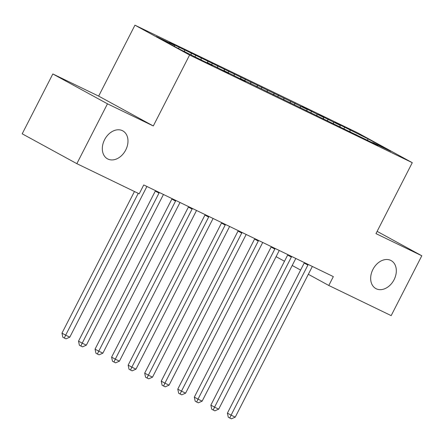 <?xml version="1.0" encoding="UTF-8"?>
<svg xmlns="http://www.w3.org/2000/svg" width="444" height="444" viewBox="0 0 444 444"><rect width="100%" height="100%" fill="white"/><g stroke="black" fill="none" stroke-linecap="round" stroke-linejoin="round"><path stroke-width="0.67" d="M125.741 149.972A15.94 11.755 -61.4 0 1 107.509 158.847A15.94 11.755 -61.4 0 1 104.568 139.738A15.94 11.755 -61.4 0 1 122.794 130.863A15.94 11.755 -61.4 0 1 125.741 149.972M394.078 279.703A15.94 11.755 -61.4 0 1 375.846 288.572A15.94 11.755 -61.4 0 1 372.905 269.464A15.94 11.755 -61.4 0 1 391.131 260.589A15.94 11.755 -61.4 0 1 394.078 279.703M52.83 73.959L107.47 103.813L153.297 125.963L98.657 96.115L52.83 73.959L22.2 133.811L76.845 163.664L139.211 193.817L143.751 184.948L333.339 276.606L328.804 285.475L391.17 315.629L421.8 255.772L377.128 231.368M98.657 96.115L134.954 25.175L357.631 132.828L412.276 162.682L189.599 55.028L134.954 25.175M367.332 140.237L368.12 138.905L344.683 127.239L334.754 122.444L339.999 125.308L318.209 114.447L323.454 117.31L301.67 106.443L306.909 109.313L169.319 42.463L174.564 45.327L174.697 46.548M368.12 138.905L390.864 151.326L372.666 142.53L372.344 142.702M174.564 45.327L156.366 36.53L179.11 48.957L202.547 60.617L212.476 65.412L207.231 62.549L229.015 73.41L223.776 70.546L245.56 81.413L240.321 78.544L377.911 145.393L372.666 142.53M184.488 50.128L184.66 51.637M191.103 53.324L191.275 54.84M201.032 58.125L201.232 59.896M207.648 61.322L207.82 62.837M207.231 62.549L206.91 62.726M217.577 66.123L217.776 67.893M224.192 69.32L224.364 70.835M223.776 70.546L223.454 70.724M234.121 74.12L234.321 75.891M240.737 77.317L240.909 78.832M240.321 78.544L239.999 78.721M250.66 82.118L250.866 83.894M257.281 85.315L257.453 86.83M256.86 86.547L256.538 86.719M267.205 90.115L267.405 91.891M273.826 93.312L273.992 94.827M273.404 94.544L273.082 94.716M283.749 98.113L283.949 99.889M290.365 101.31L290.537 102.825M289.949 102.542L289.627 102.714M300.294 106.11L300.494 107.886M306.909 109.313L307.082 110.822M306.493 110.539L306.171 110.711M316.838 114.108L317.038 115.884M323.454 117.31L323.626 118.82M323.038 118.537L322.716 118.709M333.383 122.106L333.583 123.882M339.999 125.308L340.171 126.818M339.582 126.534L339.26 126.707M349.922 130.103L350.127 131.879M356.121 134.532L355.799 134.704M107.47 103.813L76.845 163.664M412.276 162.682L375.974 233.616L421.8 255.772M153.297 125.963L189.599 55.028M276.085 256.671L284.487 261.261M292.208 265.484L300.616 270.074M308.336 274.292L328.804 285.475M344.683 127.239L343.961 128.649M328.138 119.242L327.417 120.651M311.594 111.244L310.872 112.654M295.049 103.247L294.328 104.656M278.505 95.249L277.783 96.659M261.966 87.252L261.244 88.661M245.421 79.254L244.7 80.664M228.876 71.256L228.155 72.666M212.332 63.259L211.61 64.669M195.787 55.261L195.066 56.671M179.243 47.264L178.538 48.646M307.897 265.074L304.207 263.053L227.406 413.131L231.102 415.146L307.897 265.074A2.492 1.837 118.6 0 0 308.147 264.43M235.237 417.149L231.413 418.825L229.759 418.026L231.102 415.146L235.237 417.149L312.032 267.072A2.492 1.837 118.6 0 1 312.41 266.489M304.207 263.053A2.492 1.837 118.6 0 0 304.395 262.615M229.759 418.026L228.283 417.216L227.406 413.131M291.353 257.076L287.662 255.056L210.867 405.133L214.557 407.148L291.353 257.076A2.492 1.837 118.6 0 0 291.603 256.427M218.692 409.152L214.868 410.828L213.214 410.028L214.557 407.148L218.692 409.152L295.488 259.074A2.492 1.837 118.6 0 1 295.871 258.491M287.662 255.056A2.492 1.837 118.6 0 0 287.851 254.612M213.214 410.028L211.738 409.218L210.867 405.133M274.808 249.073L271.118 247.058L194.322 397.136L198.013 399.15L274.808 249.073A2.492 1.837 118.6 0 0 275.058 248.429M202.148 401.154L198.324 402.83L196.67 402.031L198.013 399.15L202.148 401.154L278.949 251.076A2.492 1.837 118.6 0 1 279.326 250.494M271.118 247.058A2.492 1.837 118.6 0 0 271.306 246.614M196.67 402.031L195.194 401.221L194.322 397.136M258.269 241.075L254.573 239.061L177.778 389.138L181.468 391.153L258.269 241.075A2.492 1.837 118.6 0 0 258.519 240.432M185.603 393.151L181.779 394.833L180.125 394.028L181.468 391.153L185.603 393.151L262.404 243.079A2.492 1.837 118.6 0 1 262.781 242.496M254.573 239.061A2.492 1.837 118.6 0 0 254.762 238.617M180.125 394.028L178.649 393.223L177.778 389.138M241.725 233.078L238.034 231.063L161.233 381.141L164.924 383.155L241.725 233.078A2.492 1.837 118.6 0 0 241.974 232.434M169.064 385.153L165.24 386.835L163.586 386.03L164.924 383.155L169.064 385.153L245.859 235.081A2.492 1.837 118.6 0 1 246.237 234.499M238.034 231.063A2.492 1.837 118.6 0 0 238.217 230.619M163.586 386.03L162.104 385.226L161.233 381.141M225.18 225.08L221.489 223.066L144.689 373.143L148.379 375.158L225.18 225.08A2.492 1.837 118.6 0 0 225.43 224.436M152.52 377.156L148.696 378.832L147.042 378.033L148.379 375.158L152.52 377.156L229.315 227.078A2.492 1.837 118.6 0 1 229.692 226.501M221.489 223.066A2.492 1.837 118.6 0 0 221.673 222.622M147.042 378.033L145.565 377.228L144.689 373.143M208.636 217.083L204.945 215.068L128.144 365.146L131.84 367.16L208.636 217.083A2.492 1.837 118.6 0 0 208.885 216.439M135.975 369.158L132.151 370.834L130.497 370.035L131.84 367.16L135.975 369.158L212.77 219.081A2.492 1.837 118.6 0 1 213.148 218.504M204.945 215.068A2.492 1.837 118.6 0 0 205.134 214.624M130.497 370.035L129.021 369.23L128.144 365.146M192.091 209.085L188.4 207.071L111.605 357.143L115.296 359.163L192.091 209.085A2.492 1.837 118.6 0 0 192.341 208.441M119.43 361.161L115.607 362.837L113.953 362.038L115.296 359.163L119.43 361.161L196.226 211.083A2.492 1.837 118.6 0 1 196.609 210.5M188.4 207.071A2.492 1.837 118.6 0 0 188.589 206.627M113.953 362.038L112.476 361.233L111.605 357.143M175.547 201.088L171.856 199.073L95.06 349.145L98.751 351.165L175.547 201.088A2.492 1.837 118.6 0 0 175.796 200.444M102.886 353.163L99.062 354.839L97.408 354.04L98.751 351.165L102.886 353.163L179.687 203.086A2.492 1.837 118.6 0 1 180.064 202.503M171.856 199.073A2.492 1.837 118.6 0 0 172.044 198.629M97.408 354.04L95.932 353.235L95.06 349.145M159.008 193.09L155.311 191.07L78.516 341.147L82.207 343.168L159.008 193.09A2.492 1.837 118.6 0 0 159.257 192.446M86.341 345.166L82.517 346.842L80.864 346.043L82.207 343.168L86.341 345.166L163.142 195.088A2.492 1.837 118.6 0 1 163.52 194.505M155.311 191.07A2.492 1.837 118.6 0 0 155.5 190.631M80.864 346.043L79.387 345.238L78.516 341.147M134.449 191.514L61.971 333.15L65.662 335.17L138.239 193.345M69.802 337.168L65.978 338.844L64.325 338.045L65.662 335.17L69.802 337.168L146.598 187.091A2.492 1.837 118.6 0 1 146.975 186.508M64.325 338.045L62.843 337.24L61.971 333.15"/></g></svg>
